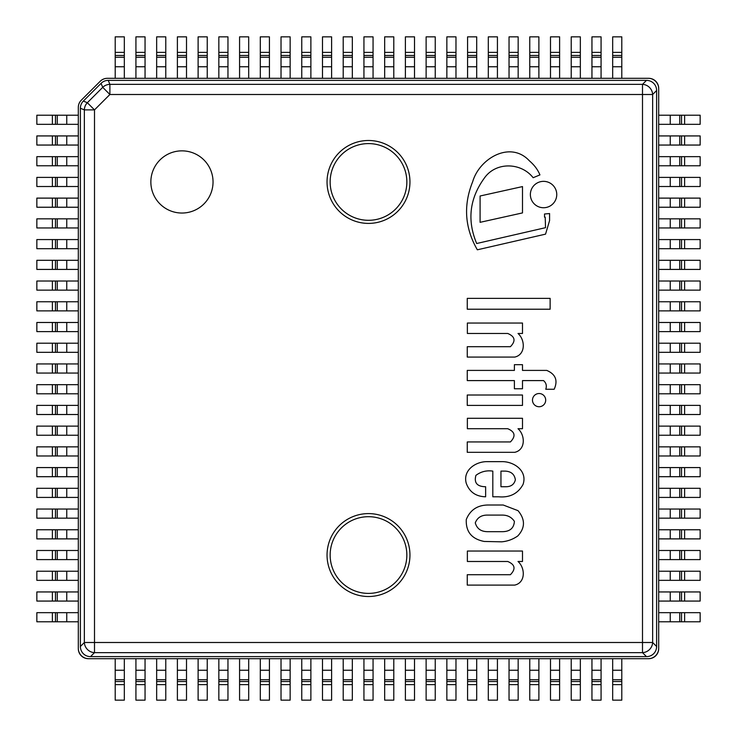 <?xml version="1.0" encoding="UTF-8"?>
<svg xmlns="http://www.w3.org/2000/svg" width="737" height="737" viewBox="0 0 737 737"><rect width="100%" height="100%" fill="white"/><g stroke="black" fill="none" stroke-linecap="round" stroke-linejoin="round"><path stroke-width="1.11" d="M522.496 405.414L522.496 395.014L467.258 395.014L467.258 405.414L522.496 405.414M550.134 309.218L550.134 298.374L467.258 298.374L467.258 309.218L550.134 309.218M480.091 195.996L480.091 222.325L522.496 212.91L522.496 186.581L480.091 195.996M556.757 194.54A13.202 13.202 0 0 0 536.96 183.117A13.202 13.202 0 0 0 536.96 205.973A13.202 13.202 0 0 0 556.757 194.54M545.205 217.175L545.537 227.678L476.673 243.514C466.926 220.188 469.57 198.253 484.624 177.718C496.287 161.495 521.345 162.527 533.137 177.718L539.935 174.899A34.39 34.39 0 0 0 533.791 165.134A48.43 48.43 0 0 0 529.35 160.777C510.262 140.223 479.391 158.547 472.73 181.569C463.204 205.126 464.734 227.871 477.336 249.806L545.537 234.145L549.581 220.556L549.581 213.555L544.523 213.997L544.523 217.175L545.205 217.175M467.369 333.474L507.729 333.474C515.08 336.533 515.974 340.945 510.4 346.703L467.258 346.703L467.258 357.086L514.721 357.086C525.803 354.644 525.241 339.812 518.019 333.474L522.496 333.474L522.496 323.036L467.369 323.036L467.369 333.474M514.389 388.758L522.496 388.758L522.496 380.596L543.556 380.596C546.2 382.936 546.937 385.82 545.767 389.265L554.169 389.265C558.102 380.495 555.624 374.212 546.762 370.407L522.496 370.407L522.496 364.686L514.389 364.686L514.389 370.407L467.258 370.407L467.258 380.596L514.389 380.596L514.389 388.758M545.693 400.136A6.596 6.596 0 0 0 535.79 394.415A6.596 6.596 0 0 0 535.79 405.847A6.596 6.596 0 0 0 545.693 400.136M467.258 452.325L514.721 452.325C525.803 449.883 525.241 435.06 518.019 428.722L522.496 428.722L522.496 418.275L467.369 418.275L467.369 428.722L507.729 428.722C515.08 431.781 515.974 436.193 510.4 441.951L467.258 441.951L467.258 452.325M500.957 486.742L500.957 471.109L505.186 471.109C511.146 471.404 514.537 474.296 515.356 479.796C514.26 484.301 511.202 486.623 506.162 486.742L500.957 486.742M492.813 496.802L498.709 496.802C509.829 497.761 517.936 493.661 523.012 484.504C527.803 470.851 513.827 461.325 501.694 461.648L486.733 461.648C475.439 461.675 462.606 470.399 466.281 483.343C469.497 492.04 475.945 496.526 485.637 496.802L485.637 486.742C477.106 486.613 473.863 482.827 475.918 475.374C480.856 471.643 486.484 470.215 492.813 471.109L492.813 496.802M502.33 531.681L487.83 531.681C481.095 531.69 476.913 528.751 475.282 522.855C477.226 517.853 481.04 515.264 486.733 515.099L502.33 515.099C507.6 515.108 511.616 517.199 514.389 521.372C513.929 528.171 509.903 531.607 502.33 531.681M501.694 541.824C507.618 541.299 512.989 539.327 517.816 535.919C525.26 527.849 525.324 519.428 518.019 510.658L503.205 505.011L488.953 505.011C477.852 504.863 470.289 509.691 466.281 519.493C465.701 531.709 471.689 539.033 484.237 541.455L501.694 541.824M467.258 585.095L514.721 585.095C525.803 582.654 525.241 567.822 518.019 561.483L522.496 561.483L522.496 551.046L467.369 551.046L467.369 561.483L507.729 561.483C515.08 564.551 515.974 568.964 510.4 574.713L467.258 574.713L467.258 585.095M368.5 596.509A41.456 41.456 0 0 1 332.599 534.325A41.456 41.456 0 0 1 404.401 534.325A41.456 41.456 0 0 1 368.5 596.509M368.5 223.403A41.456 41.456 0 0 1 332.599 161.219A41.456 41.456 0 0 1 404.401 161.219A41.456 41.456 0 0 1 368.5 223.403M213.039 181.947A31.092 31.092 0 0 1 166.405 208.875A31.092 31.092 0 0 1 166.405 155.019A31.092 31.092 0 0 1 213.039 181.947M642.498 642.498L642.498 652.641A10.364 9.922 -45 0 0 652.641 642.498L84.359 642.498A10.364 9.922 45 0 0 94.502 652.641L94.502 109.887L87.335 102.719A10.364 10.097 112.5 0 0 84.359 109.887L94.502 109.887L109.887 94.502L109.887 84.359A10.364 10.097 157.5 0 0 102.719 87.335L109.887 94.502L652.641 94.502A10.364 9.922 -135 0 0 642.498 84.359L642.498 642.498M646.487 656.621A10.825 10.364 45 0 0 656.621 646.487L652.641 642.498L652.641 94.502L656.621 90.513A10.825 10.364 -45 0 0 646.487 80.379L642.498 84.359L109.887 84.359L108.238 80.379A10.631 10.364 -112.5 0 0 101.07 83.345L102.719 87.335L87.335 102.719L83.345 101.07A10.631 10.364 -157.5 0 0 80.379 108.238L84.359 109.887L84.359 642.498L80.379 646.487A10.825 10.364 135 0 0 90.513 656.621L94.502 652.641L642.498 652.641L646.487 656.621L90.513 656.621M80.379 646.487L80.379 108.238M83.345 101.07L101.07 83.345M108.238 80.379L646.487 80.379M656.621 90.513L656.621 646.487M648.33 78.306A10.364 10.364 0 0 1 658.694 88.67L658.694 648.33A10.364 10.364 0 0 1 648.33 658.694L88.67 658.694A10.364 10.364 0 0 1 78.306 648.33L78.306 107.473A10.364 10.364 0 0 1 81.346 100.14L100.14 81.346A10.364 10.364 0 0 1 107.473 78.306L648.33 78.306M648.56 78.306A10.825 10.364 -45 0 1 658.694 88.44L658.694 648.56A10.825 10.364 45 0 1 648.56 658.694L88.44 658.694A10.825 10.364 135 0 1 78.306 648.56L78.306 107.381A10.631 10.364 -157.5 0 1 81.273 100.214L100.214 81.273A10.631 10.364 -112.5 0 1 107.381 78.306L648.56 78.306M621.798 658.694L612.677 658.694L612.677 681.532L621.798 681.532L621.798 658.694M621.798 681.532L621.798 700.15L612.677 700.15L612.677 681.532M601.07 658.694L591.949 658.694L591.949 681.532L601.07 681.532L601.07 658.694M601.07 681.532L601.07 700.15L591.949 700.15L591.949 681.532M580.341 658.694L571.221 658.694L571.221 681.532L580.341 681.532L580.341 658.694M580.341 681.532L580.341 700.15L571.221 700.15L571.221 681.532M559.613 658.694L550.493 658.694L550.493 681.532L559.613 681.532L559.613 658.694M559.613 681.532L559.613 700.15L550.493 700.15L550.493 681.532M538.885 658.694L529.765 658.694L529.765 681.532L538.885 681.532L538.885 658.694M538.885 681.532L538.885 700.15L529.765 700.15L529.765 681.532M518.157 658.694L509.037 658.694L509.037 681.532L518.157 681.532L518.157 658.694M518.157 681.532L518.157 700.15L509.037 700.15L509.037 681.532M497.429 658.694L488.309 658.694L488.309 681.532L497.429 681.532L497.429 658.694M497.429 681.532L497.429 700.15L488.309 700.15L488.309 681.532M476.701 658.694L467.58 658.694L467.58 681.532L476.701 681.532L476.701 658.694M476.701 681.532L476.701 700.15L467.58 700.15L467.58 681.532M455.973 658.694L446.852 658.694L446.852 681.532L455.973 681.532L455.973 658.694M455.973 681.532L455.973 700.15L446.852 700.15L446.852 681.532M435.245 658.694L426.124 658.694L426.124 681.532L435.245 681.532L435.245 658.694M435.245 681.532L435.245 700.15L426.124 700.15L426.124 681.532M414.516 658.694L405.396 658.694L405.396 681.532L414.516 681.532L414.516 658.694M414.516 681.532L414.516 700.15L405.396 700.15L405.396 681.532M393.788 658.694L384.668 658.694L384.668 681.532L393.788 681.532L393.788 658.694M393.788 681.532L393.788 700.15L384.668 700.15L384.668 681.532M373.06 658.694L363.94 658.694L363.94 681.532L373.06 681.532L373.06 658.694M373.06 681.532L373.06 700.15L363.94 700.15L363.94 681.532M352.332 658.694L343.212 658.694L343.212 681.532L352.332 681.532L352.332 658.694M352.332 681.532L352.332 700.15L343.212 700.15L343.212 681.532M331.604 658.694L322.484 658.694L322.484 681.532L331.604 681.532L331.604 658.694M331.604 681.532L331.604 700.15L322.484 700.15L322.484 681.532M310.876 658.694L301.755 658.694L301.755 681.532L310.876 681.532L310.876 658.694M310.876 681.532L310.876 700.15L301.755 700.15L301.755 681.532M290.148 658.694L281.027 658.694L281.027 681.532L290.148 681.532L290.148 658.694M290.148 681.532L290.148 700.15L281.027 700.15L281.027 681.532M269.42 658.694L260.299 658.694L260.299 681.532L269.42 681.532L269.42 658.694M269.42 681.532L269.42 700.15L260.299 700.15L260.299 681.532M248.691 658.694L239.571 658.694L239.571 681.532L248.691 681.532L248.691 658.694M248.691 681.532L248.691 700.15L239.571 700.15L239.571 681.532M227.963 658.694L218.843 658.694L218.843 681.532L227.963 681.532L227.963 658.694M227.963 681.532L227.963 700.15L218.843 700.15L218.843 681.532M207.235 658.694L198.115 658.694L198.115 681.532L207.235 681.532L207.235 658.694M207.235 681.532L207.235 700.15L198.115 700.15L198.115 681.532M186.507 658.694L177.387 658.694L177.387 681.532L186.507 681.532L186.507 658.694M186.507 681.532L186.507 700.15L177.387 700.15L177.387 681.532M165.779 658.694L156.659 658.694L156.659 681.532L165.779 681.532L165.779 658.694M165.779 681.532L165.779 700.15L156.659 700.15L156.659 681.532M145.051 658.694L135.93 658.694L135.93 681.532L145.051 681.532L145.051 658.694M145.051 681.532L145.051 700.15L135.93 700.15L135.93 681.532M124.323 658.694L115.202 658.694L115.202 681.532L124.323 681.532L124.323 658.694M124.323 681.532L124.323 700.15L115.202 700.15L115.202 681.532M658.694 115.202L658.694 124.323L681.532 124.323L681.532 115.202L658.694 115.202M681.532 115.202L700.15 115.202L700.15 124.323L681.532 124.323M658.694 135.93L658.694 145.051L681.532 145.051L681.532 135.93L658.694 135.93M681.532 135.93L700.15 135.93L700.15 145.051L681.532 145.051M658.694 156.659L658.694 165.779L681.532 165.779L681.532 156.659L658.694 156.659M681.532 156.659L700.15 156.659L700.15 165.779L681.532 165.779M658.694 177.387L658.694 186.507L681.532 186.507L681.532 177.387L658.694 177.387M681.532 177.387L700.15 177.387L700.15 186.507L681.532 186.507M658.694 198.115L658.694 207.235L681.532 207.235L681.532 198.115L658.694 198.115M681.532 198.115L700.15 198.115L700.15 207.235L681.532 207.235M658.694 218.843L658.694 227.963L681.532 227.963L681.532 218.843L658.694 218.843M681.532 218.843L700.15 218.843L700.15 227.963L681.532 227.963M658.694 239.571L658.694 248.691L681.532 248.691L681.532 239.571L658.694 239.571M681.532 239.571L700.15 239.571L700.15 248.691L681.532 248.691M658.694 260.299L658.694 269.42L681.532 269.42L681.532 260.299L658.694 260.299M681.532 260.299L700.15 260.299L700.15 269.42L681.532 269.42M658.694 281.027L658.694 290.148L681.532 290.148L681.532 281.027L658.694 281.027M681.532 281.027L700.15 281.027L700.15 290.148L681.532 290.148M658.694 301.755L658.694 310.876L681.532 310.876L681.532 301.755L658.694 301.755M681.532 301.755L700.15 301.755L700.15 310.876L681.532 310.876M658.694 322.484L658.694 331.604L681.532 331.604L681.532 322.484L658.694 322.484M681.532 322.484L700.15 322.484L700.15 331.604L681.532 331.604M658.694 343.212L658.694 352.332L681.532 352.332L681.532 343.212L658.694 343.212M681.532 343.212L700.15 343.212L700.15 352.332L681.532 352.332M658.694 363.94L658.694 373.06L681.532 373.06L681.532 363.94L658.694 363.94M681.532 363.94L700.15 363.94L700.15 373.06L681.532 373.06M658.694 384.668L658.694 393.788L681.532 393.788L681.532 384.668L658.694 384.668M681.532 384.668L700.15 384.668L700.15 393.788L681.532 393.788M658.694 405.396L658.694 414.516L681.532 414.516L681.532 405.396L658.694 405.396M681.532 405.396L700.15 405.396L700.15 414.516L681.532 414.516M658.694 426.124L658.694 435.245L681.532 435.245L681.532 426.124L658.694 426.124M681.532 426.124L700.15 426.124L700.15 435.245L681.532 435.245M658.694 446.852L658.694 455.973L681.532 455.973L681.532 446.852L658.694 446.852M681.532 446.852L700.15 446.852L700.15 455.973L681.532 455.973M658.694 467.58L658.694 476.701L681.532 476.701L681.532 467.58L658.694 467.58M681.532 467.58L700.15 467.58L700.15 476.701L681.532 476.701M658.694 488.309L658.694 497.429L681.532 497.429L681.532 488.309L658.694 488.309M681.532 488.309L700.15 488.309L700.15 497.429L681.532 497.429M658.694 509.037L658.694 518.157L681.532 518.157L681.532 509.037L658.694 509.037M681.532 509.037L700.15 509.037L700.15 518.157L681.532 518.157M658.694 529.765L658.694 538.885L681.532 538.885L681.532 529.765L658.694 529.765M681.532 529.765L700.15 529.765L700.15 538.885L681.532 538.885M658.694 550.493L658.694 559.613L681.532 559.613L681.532 550.493L658.694 550.493M681.532 550.493L700.15 550.493L700.15 559.613L681.532 559.613M658.694 571.221L658.694 580.341L681.532 580.341L681.532 571.221L658.694 571.221M681.532 571.221L700.15 571.221L700.15 580.341L681.532 580.341M658.694 591.949L658.694 601.07L681.532 601.07L681.532 591.949L658.694 591.949M681.532 591.949L700.15 591.949L700.15 601.07L681.532 601.07M658.694 612.677L658.694 621.798L681.532 621.798L681.532 612.677L658.694 612.677M681.532 612.677L700.15 612.677L700.15 621.798L681.532 621.798M115.202 78.306L124.323 78.306L124.323 55.468L115.202 55.468L115.202 78.306M115.202 55.468L115.202 36.85L124.323 36.85L124.323 55.468M135.93 78.306L145.051 78.306L145.051 55.468L135.93 55.468L135.93 78.306M135.93 55.468L135.93 36.85L145.051 36.85L145.051 55.468M156.659 78.306L165.779 78.306L165.779 55.468L156.659 55.468L156.659 78.306M156.659 55.468L156.659 36.85L165.779 36.85L165.779 55.468M177.387 78.306L186.507 78.306L186.507 55.468L177.387 55.468L177.387 78.306M177.387 55.468L177.387 36.85L186.507 36.85L186.507 55.468M198.115 78.306L207.235 78.306L207.235 55.468L198.115 55.468L198.115 78.306M198.115 55.468L198.115 36.85L207.235 36.85L207.235 55.468M218.843 78.306L227.963 78.306L227.963 55.468L218.843 55.468L218.843 78.306M218.843 55.468L218.843 36.85L227.963 36.85L227.963 55.468M239.571 78.306L248.691 78.306L248.691 55.468L239.571 55.468L239.571 78.306M239.571 55.468L239.571 36.85L248.691 36.85L248.691 55.468M260.299 78.306L269.42 78.306L269.42 55.468L260.299 55.468L260.299 78.306M260.299 55.468L260.299 36.85L269.42 36.85L269.42 55.468M281.027 78.306L290.148 78.306L290.148 55.468L281.027 55.468L281.027 78.306M281.027 55.468L281.027 36.85L290.148 36.85L290.148 55.468M301.755 78.306L310.876 78.306L310.876 55.468L301.755 55.468L301.755 78.306M301.755 55.468L301.755 36.85L310.876 36.85L310.876 55.468M322.484 78.306L331.604 78.306L331.604 55.468L322.484 55.468L322.484 78.306M322.484 55.468L322.484 36.85L331.604 36.85L331.604 55.468M343.212 78.306L352.332 78.306L352.332 55.468L343.212 55.468L343.212 78.306M343.212 55.468L343.212 36.85L352.332 36.85L352.332 55.468M363.94 78.306L373.06 78.306L373.06 55.468L363.94 55.468L363.94 78.306M363.94 55.468L363.94 36.85L373.06 36.85L373.06 55.468M384.668 78.306L393.788 78.306L393.788 55.468L384.668 55.468L384.668 78.306M384.668 55.468L384.668 36.85L393.788 36.85L393.788 55.468M405.396 78.306L414.516 78.306L414.516 55.468L405.396 55.468L405.396 78.306M405.396 55.468L405.396 36.85L414.516 36.85L414.516 55.468M426.124 78.306L435.245 78.306L435.245 55.468L426.124 55.468L426.124 78.306M426.124 55.468L426.124 36.85L435.245 36.85L435.245 55.468M446.852 78.306L455.973 78.306L455.973 55.468L446.852 55.468L446.852 78.306M446.852 55.468L446.852 36.85L455.973 36.85L455.973 55.468M467.58 78.306L476.701 78.306L476.701 55.468L467.58 55.468L467.58 78.306M467.58 55.468L467.58 36.85L476.701 36.85L476.701 55.468M488.309 78.306L497.429 78.306L497.429 55.468L488.309 55.468L488.309 78.306M488.309 55.468L488.309 36.85L497.429 36.85L497.429 55.468M509.037 78.306L518.157 78.306L518.157 55.468L509.037 55.468L509.037 78.306M509.037 55.468L509.037 36.85L518.157 36.85L518.157 55.468M529.765 78.306L538.885 78.306L538.885 55.468L529.765 55.468L529.765 78.306M529.765 55.468L529.765 36.85L538.885 36.85L538.885 55.468M550.493 78.306L559.613 78.306L559.613 55.468L550.493 55.468L550.493 78.306M550.493 55.468L550.493 36.85L559.613 36.85L559.613 55.468M571.221 78.306L580.341 78.306L580.341 55.468L571.221 55.468L571.221 78.306M571.221 55.468L571.221 36.85L580.341 36.85L580.341 55.468M591.949 78.306L601.07 78.306L601.07 55.468L591.949 55.468L591.949 78.306M591.949 55.468L591.949 36.85L601.07 36.85L601.07 55.468M612.677 78.306L621.798 78.306L621.798 55.468L612.677 55.468L612.677 78.306M612.677 55.468L612.677 36.85L621.798 36.85L621.798 55.468M78.306 621.798L78.306 612.677L55.468 612.677L55.468 621.798L78.306 621.798M55.468 621.798L36.85 621.798L36.85 612.677L55.468 612.677M78.306 601.07L78.306 591.949L55.468 591.949L55.468 601.07L78.306 601.07M55.468 601.07L36.85 601.07L36.85 591.949L55.468 591.949M78.306 580.341L78.306 571.221L55.468 571.221L55.468 580.341L78.306 580.341M55.468 580.341L36.85 580.341L36.85 571.221L55.468 571.221M78.306 559.613L78.306 550.493L55.468 550.493L55.468 559.613L78.306 559.613M55.468 559.613L36.85 559.613L36.85 550.493L55.468 550.493M78.306 538.885L78.306 529.765L55.468 529.765L55.468 538.885L78.306 538.885M55.468 538.885L36.85 538.885L36.85 529.765L55.468 529.765M78.306 518.157L78.306 509.037L55.468 509.037L55.468 518.157L78.306 518.157M55.468 518.157L36.85 518.157L36.85 509.037L55.468 509.037M78.306 497.429L78.306 488.309L55.468 488.309L55.468 497.429L78.306 497.429M55.468 497.429L36.85 497.429L36.85 488.309L55.468 488.309M78.306 476.701L78.306 467.58L55.468 467.58L55.468 476.701L78.306 476.701M55.468 476.701L36.85 476.701L36.85 467.58L55.468 467.58M78.306 455.973L78.306 446.852L55.468 446.852L55.468 455.973L78.306 455.973M55.468 455.973L36.85 455.973L36.85 446.852L55.468 446.852M78.306 435.245L78.306 426.124L55.468 426.124L55.468 435.245L78.306 435.245M55.468 435.245L36.85 435.245L36.85 426.124L55.468 426.124M78.306 414.516L78.306 405.396L55.468 405.396L55.468 414.516L78.306 414.516M55.468 414.516L36.85 414.516L36.85 405.396L55.468 405.396M78.306 393.788L78.306 384.668L55.468 384.668L55.468 393.788L78.306 393.788M55.468 393.788L36.85 393.788L36.85 384.668L55.468 384.668M78.306 373.06L78.306 363.94L55.468 363.94L55.468 373.06L78.306 373.06M55.468 373.06L36.85 373.06L36.85 363.94L55.468 363.94M78.306 352.332L78.306 343.212L55.468 343.212L55.468 352.332L78.306 352.332M55.468 352.332L36.85 352.332L36.85 343.212L55.468 343.212M78.306 331.604L78.306 322.484L55.468 322.484L55.468 331.604L78.306 331.604M55.468 331.604L36.85 331.604L36.85 322.484L55.468 322.484M78.306 310.876L78.306 301.755L55.468 301.755L55.468 310.876L78.306 310.876M55.468 310.876L36.85 310.876L36.85 301.755L55.468 301.755M78.306 290.148L78.306 281.027L55.468 281.027L55.468 290.148L78.306 290.148M55.468 290.148L36.85 290.148L36.85 281.027L55.468 281.027M78.306 269.42L78.306 260.299L55.468 260.299L55.468 269.42L78.306 269.42M55.468 269.42L36.85 269.42L36.85 260.299L55.468 260.299M78.306 248.691L78.306 239.571L55.468 239.571L55.468 248.691L78.306 248.691M55.468 248.691L36.85 248.691L36.85 239.571L55.468 239.571M78.306 227.963L78.306 218.843L55.468 218.843L55.468 227.963L78.306 227.963M55.468 227.963L36.85 227.963L36.85 218.843L55.468 218.843M78.306 207.235L78.306 198.115L55.468 198.115L55.468 207.235L78.306 207.235M55.468 207.235L36.85 207.235L36.85 198.115L55.468 198.115M78.306 186.507L78.306 177.387L55.468 177.387L55.468 186.507L78.306 186.507M55.468 186.507L36.85 186.507L36.85 177.387L55.468 177.387M78.306 165.779L78.306 156.659L55.468 156.659L55.468 165.779L78.306 165.779M55.468 165.779L36.85 165.779L36.85 156.659L55.468 156.659M78.306 145.051L78.306 135.93L55.468 135.93L55.468 145.051L78.306 145.051M55.468 145.051L36.85 145.051L36.85 135.93L55.468 135.93M78.306 124.323L78.306 115.202L55.468 115.202L55.468 124.323L78.306 124.323M55.468 124.323L36.85 124.323L36.85 115.202L55.468 115.202M368.5 593.396A38.342 38.342 0 0 1 335.289 535.882A38.342 38.342 0 0 1 401.711 535.882A38.342 38.342 0 0 1 368.5 593.396M368.5 220.299A38.342 38.342 0 0 1 335.289 162.776A38.342 38.342 0 0 1 401.711 162.776A38.342 38.342 0 0 1 368.5 220.299M621.798 670.246L612.677 670.246M621.798 679.744L612.677 679.744M621.798 684.618L612.677 684.618M601.07 670.246L591.949 670.246M601.07 679.744L591.949 679.744M601.07 684.618L591.949 684.618M580.341 670.246L571.221 670.246M580.341 679.744L571.221 679.744M580.341 684.618L571.221 684.618M559.613 670.246L550.493 670.246M559.613 679.744L550.493 679.744M559.613 684.618L550.493 684.618M538.885 670.246L529.765 670.246M538.885 679.744L529.765 679.744M538.885 684.618L529.765 684.618M518.157 670.246L509.037 670.246M518.157 679.744L509.037 679.744M518.157 684.618L509.037 684.618M497.429 670.246L488.309 670.246M497.429 679.744L488.309 679.744M497.429 684.618L488.309 684.618M476.701 670.246L467.58 670.246M476.701 679.744L467.58 679.744M476.701 684.618L467.58 684.618M455.973 670.246L446.852 670.246M455.973 679.744L446.852 679.744M455.973 684.618L446.852 684.618M435.245 670.246L426.124 670.246M435.245 679.744L426.124 679.744M435.245 684.618L426.124 684.618M414.516 670.246L405.396 670.246M414.516 679.744L405.396 679.744M414.516 684.618L405.396 684.618M393.788 670.246L384.668 670.246M393.788 679.744L384.668 679.744M393.788 684.618L384.668 684.618M373.06 670.246L363.94 670.246M373.06 679.744L363.94 679.744M373.06 684.618L363.94 684.618M352.332 670.246L343.212 670.246M352.332 679.744L343.212 679.744M352.332 684.618L343.212 684.618M331.604 670.246L322.484 670.246M331.604 679.744L322.484 679.744M331.604 684.618L322.484 684.618M310.876 670.246L301.755 670.246M310.876 679.744L301.755 679.744M310.876 684.618L301.755 684.618M290.148 670.246L281.027 670.246M290.148 679.744L281.027 679.744M290.148 684.618L281.027 684.618M269.42 670.246L260.299 670.246M269.42 679.744L260.299 679.744M269.42 684.618L260.299 684.618M248.691 670.246L239.571 670.246M248.691 679.744L239.571 679.744M248.691 684.618L239.571 684.618M227.963 670.246L218.843 670.246M227.963 679.744L218.843 679.744M227.963 684.618L218.843 684.618M207.235 670.246L198.115 670.246M207.235 679.744L198.115 679.744M207.235 684.618L198.115 684.618M186.507 670.246L177.387 670.246M186.507 679.744L177.387 679.744M186.507 684.618L177.387 684.618M165.779 670.246L156.659 670.246M165.779 679.744L156.659 679.744M165.779 684.618L156.659 684.618M145.051 670.246L135.93 670.246M145.051 679.744L135.93 679.744M145.051 684.618L135.93 684.618M124.323 670.246L115.202 670.246M124.323 679.744L115.202 679.744M124.323 684.618L115.202 684.618M670.246 115.202L670.246 124.323M679.744 115.202L679.744 124.323M684.618 115.202L684.618 124.323M670.246 135.93L670.246 145.051M679.744 135.93L679.744 145.051M684.618 135.93L684.618 145.051M670.246 156.659L670.246 165.779M679.744 156.659L679.744 165.779M684.618 156.659L684.618 165.779M670.246 177.387L670.246 186.507M679.744 177.387L679.744 186.507M684.618 177.387L684.618 186.507M670.246 198.115L670.246 207.235M679.744 198.115L679.744 207.235M684.618 198.115L684.618 207.235M670.246 218.843L670.246 227.963M679.744 218.843L679.744 227.963M684.618 218.843L684.618 227.963M670.246 239.571L670.246 248.691M679.744 239.571L679.744 248.691M684.618 239.571L684.618 248.691M670.246 260.299L670.246 269.42M679.744 260.299L679.744 269.42M684.618 260.299L684.618 269.42M670.246 281.027L670.246 290.148M679.744 281.027L679.744 290.148M684.618 281.027L684.618 290.148M670.246 301.755L670.246 310.876M679.744 301.755L679.744 310.876M684.618 301.755L684.618 310.876M670.246 322.484L670.246 331.604M679.744 322.484L679.744 331.604M684.618 322.484L684.618 331.604M670.246 343.212L670.246 352.332M679.744 343.212L679.744 352.332M684.618 343.212L684.618 352.332M670.246 363.94L670.246 373.06M679.744 363.94L679.744 373.06M684.618 363.94L684.618 373.06M670.246 384.668L670.246 393.788M679.744 384.668L679.744 393.788M684.618 384.668L684.618 393.788M670.246 405.396L670.246 414.516M679.744 405.396L679.744 414.516M684.618 405.396L684.618 414.516M670.246 426.124L670.246 435.245M679.744 426.124L679.744 435.245M684.618 426.124L684.618 435.245M670.246 446.852L670.246 455.973M679.744 446.852L679.744 455.973M684.618 446.852L684.618 455.973M670.246 467.58L670.246 476.701M679.744 467.58L679.744 476.701M684.618 467.58L684.618 476.701M670.246 488.309L670.246 497.429M679.744 488.309L679.744 497.429M684.618 488.309L684.618 497.429M670.246 509.037L670.246 518.157M679.744 509.037L679.744 518.157M684.618 509.037L684.618 518.157M670.246 529.765L670.246 538.885M679.744 529.765L679.744 538.885M684.618 529.765L684.618 538.885M670.246 550.493L670.246 559.613M679.744 550.493L679.744 559.613M684.618 550.493L684.618 559.613M670.246 571.221L670.246 580.341M679.744 571.221L679.744 580.341M684.618 571.221L684.618 580.341M670.246 591.949L670.246 601.07M679.744 591.949L679.744 601.07M684.618 591.949L684.618 601.07M670.246 612.677L670.246 621.798M679.744 612.677L679.744 621.798M684.618 612.677L684.618 621.798M115.202 66.754L124.323 66.754M115.202 57.256L124.323 57.256M115.202 52.382L124.323 52.382M135.93 66.754L145.051 66.754M135.93 57.256L145.051 57.256M135.93 52.382L145.051 52.382M156.659 66.754L165.779 66.754M156.659 57.256L165.779 57.256M156.659 52.382L165.779 52.382M177.387 66.754L186.507 66.754M177.387 57.256L186.507 57.256M177.387 52.382L186.507 52.382M198.115 66.754L207.235 66.754M198.115 57.256L207.235 57.256M198.115 52.382L207.235 52.382M218.843 66.754L227.963 66.754M218.843 57.256L227.963 57.256M218.843 52.382L227.963 52.382M239.571 66.754L248.691 66.754M239.571 57.256L248.691 57.256M239.571 52.382L248.691 52.382M260.299 66.754L269.42 66.754M260.299 57.256L269.42 57.256M260.299 52.382L269.42 52.382M281.027 66.754L290.148 66.754M281.027 57.256L290.148 57.256M281.027 52.382L290.148 52.382M301.755 66.754L310.876 66.754M301.755 57.256L310.876 57.256M301.755 52.382L310.876 52.382M322.484 66.754L331.604 66.754M322.484 57.256L331.604 57.256M322.484 52.382L331.604 52.382M343.212 66.754L352.332 66.754M343.212 57.256L352.332 57.256M343.212 52.382L352.332 52.382M363.94 66.754L373.06 66.754M363.94 57.256L373.06 57.256M363.94 52.382L373.06 52.382M384.668 66.754L393.788 66.754M384.668 57.256L393.788 57.256M384.668 52.382L393.788 52.382M405.396 66.754L414.516 66.754M405.396 57.256L414.516 57.256M405.396 52.382L414.516 52.382M426.124 66.754L435.245 66.754M426.124 57.256L435.245 57.256M426.124 52.382L435.245 52.382M446.852 66.754L455.973 66.754M446.852 57.256L455.973 57.256M446.852 52.382L455.973 52.382M467.58 66.754L476.701 66.754M467.58 57.256L476.701 57.256M467.58 52.382L476.701 52.382M488.309 66.754L497.429 66.754M488.309 57.256L497.429 57.256M488.309 52.382L497.429 52.382M509.037 66.754L518.157 66.754M509.037 57.256L518.157 57.256M509.037 52.382L518.157 52.382M529.765 66.754L538.885 66.754M529.765 57.256L538.885 57.256M529.765 52.382L538.885 52.382M550.493 66.754L559.613 66.754M550.493 57.256L559.613 57.256M550.493 52.382L559.613 52.382M571.221 66.754L580.341 66.754M571.221 57.256L580.341 57.256M571.221 52.382L580.341 52.382M591.949 66.754L601.07 66.754M591.949 57.256L601.07 57.256M591.949 52.382L601.07 52.382M612.677 66.754L621.798 66.754M612.677 57.256L621.798 57.256M612.677 52.382L621.798 52.382M66.754 621.798L66.754 612.677M57.256 621.798L57.256 612.677M52.382 621.798L52.382 612.677M66.754 601.07L66.754 591.949M57.256 601.07L57.256 591.949M52.382 601.07L52.382 591.949M66.754 580.341L66.754 571.221M57.256 580.341L57.256 571.221M52.382 580.341L52.382 571.221M66.754 559.613L66.754 550.493M57.256 559.613L57.256 550.493M52.382 559.613L52.382 550.493M66.754 538.885L66.754 529.765M57.256 538.885L57.256 529.765M52.382 538.885L52.382 529.765M66.754 518.157L66.754 509.037M57.256 518.157L57.256 509.037M52.382 518.157L52.382 509.037M66.754 497.429L66.754 488.309M57.256 497.429L57.256 488.309M52.382 497.429L52.382 488.309M66.754 476.701L66.754 467.58M57.256 476.701L57.256 467.58M52.382 476.701L52.382 467.58M66.754 455.973L66.754 446.852M57.256 455.973L57.256 446.852M52.382 455.973L52.382 446.852M66.754 435.245L66.754 426.124M57.256 435.245L57.256 426.124M52.382 435.245L52.382 426.124M66.754 414.516L66.754 405.396M57.256 414.516L57.256 405.396M52.382 414.516L52.382 405.396M66.754 393.788L66.754 384.668M57.256 393.788L57.256 384.668M52.382 393.788L52.382 384.668M66.754 373.06L66.754 363.94M57.256 373.06L57.256 363.94M52.382 373.06L52.382 363.94M66.754 352.332L66.754 343.212M57.256 352.332L57.256 343.212M52.382 352.332L52.382 343.212M66.754 331.604L66.754 322.484M57.256 331.604L57.256 322.484M52.382 331.604L52.382 322.484M66.754 310.876L66.754 301.755M57.256 310.876L57.256 301.755M52.382 310.876L52.382 301.755M66.754 290.148L66.754 281.027M57.256 290.148L57.256 281.027M52.382 290.148L52.382 281.027M66.754 269.42L66.754 260.299M57.256 269.42L57.256 260.299M52.382 269.42L52.382 260.299M66.754 248.691L66.754 239.571M57.256 248.691L57.256 239.571M52.382 248.691L52.382 239.571M66.754 227.963L66.754 218.843M57.256 227.963L57.256 218.843M52.382 227.963L52.382 218.843M66.754 207.235L66.754 198.115M57.256 207.235L57.256 198.115M52.382 207.235L52.382 198.115M66.754 186.507L66.754 177.387M57.256 186.507L57.256 177.387M52.382 186.507L52.382 177.387M66.754 165.779L66.754 156.659M57.256 165.779L57.256 156.659M52.382 165.779L52.382 156.659M66.754 145.051L66.754 135.93M57.256 145.051L57.256 135.93M52.382 145.051L52.382 135.93M66.754 124.323L66.754 115.202M57.256 124.323L57.256 115.202M52.382 124.323L52.382 115.202"/></g></svg>
